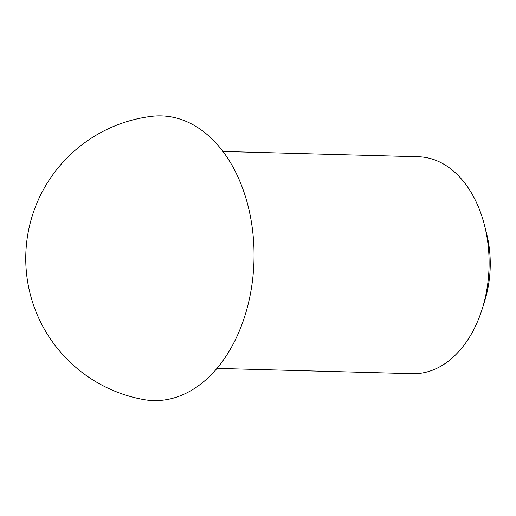 <?xml version="1.0" encoding="UTF-8"?>
<svg xmlns="http://www.w3.org/2000/svg" width="516" height="516" viewBox="0 0 516 516"><rect width="100%" height="100%" fill="white"/><g stroke="black" fill="none" stroke-linecap="round" stroke-linejoin="round"><path stroke-width="0.77" d="M222.886 151.465L418.431 156.761A108.502 73.582 91.6 0 1 484.492 225.253L486.504 233.155A88.159 59.785 91.6 0 1 484.666 301.086L482.228 308.865A108.502 73.582 91.6 0 1 412.555 373.681L217.017 368.392M484.492 225.253A108.502 73.582 91.6 0 1 482.228 308.865M151.369 116.364A142.41 96.576 91.6 0 1 160.657 115.868A142.41 96.576 91.6 0 1 253.672 267.662A142.41 96.576 91.6 0 1 143.745 399.584M151.349 116.364A143.28 143.28 0 0 0 143.758 399.584"/></g></svg>
